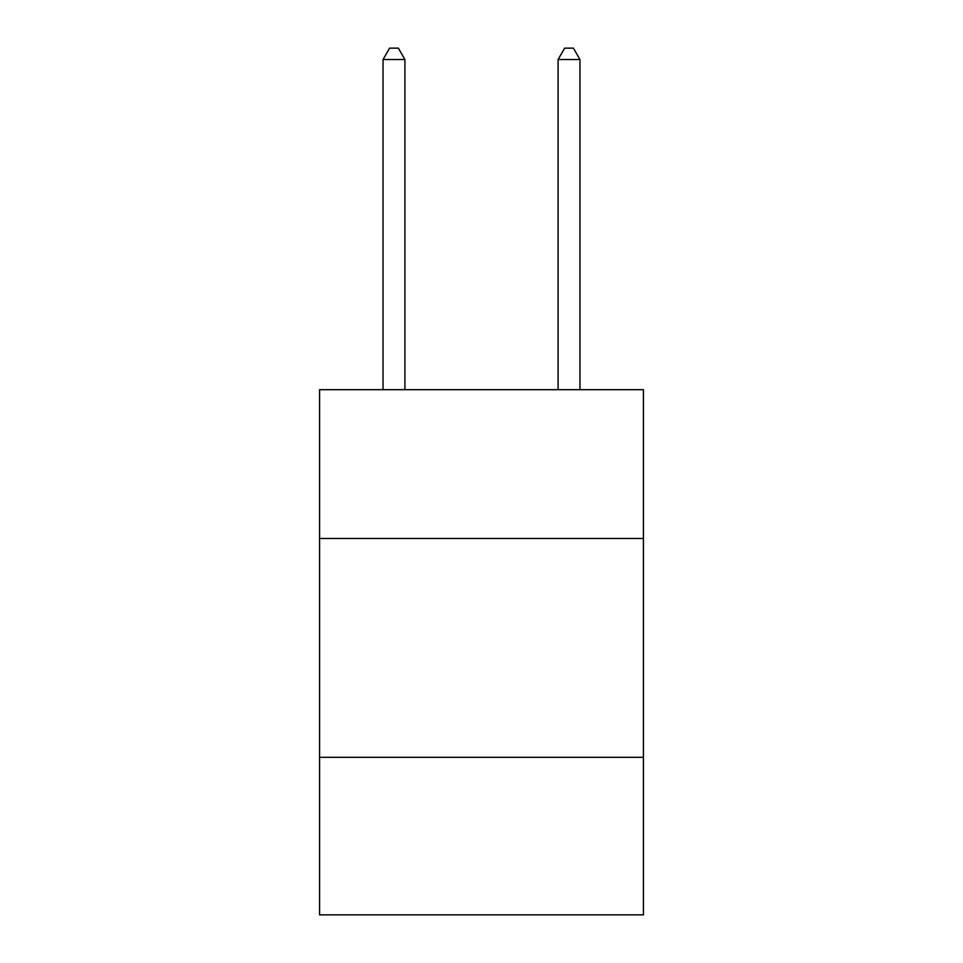 <?xml version="1.0" encoding="UTF-8"?>
<svg xmlns="http://www.w3.org/2000/svg" width="963" height="963" viewBox="0 0 963 963"><rect width="100%" height="100%" fill="white"/><g stroke="black" fill="none" stroke-linecap="round" stroke-linejoin="round"><path stroke-width="1.44" d="M643.428 538.486L643.428 389.678L319.572 389.678L319.572 538.486L643.428 538.486L643.428 914.85L319.572 914.85L319.572 538.486M643.428 757.303L319.572 757.303M404.917 389.678L404.917 59.525L383.033 59.525L383.033 389.678M383.033 59.525L389.594 48.15L398.345 48.15L404.917 59.525M579.967 389.678L579.967 59.525L558.083 59.525L558.083 389.678M558.083 59.525L564.655 48.15L573.406 48.15L579.967 59.525"/></g></svg>
